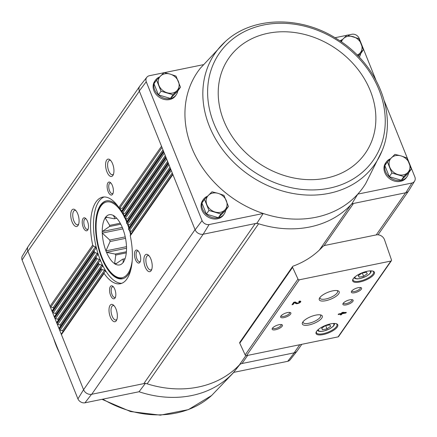 <?xml version="1.0" encoding="UTF-8"?>
<svg xmlns="http://www.w3.org/2000/svg" width="437" height="437" viewBox="0 0 437 437"><rect width="100%" height="100%" fill="white"/><g stroke="black" fill="none" stroke-linecap="round" stroke-linejoin="round"><path stroke-width="0.66" d="M28.143 246.473L22.391 255.945A5.938 4.927 34.9 0 0 22.096 260.004L27.821 251.018A6.631 5.506 -145.1 0 1 28.143 246.473A6.631 5.506 -145.1 0 1 28.41 246.08M163.826 72.76L149.279 75.738A5.938 4.927 34.9 0 0 146.827 77.267L139.938 85.947A6.631 5.506 -145.1 0 0 139.294 90.962L195.044 229.643L83.571 389.706L77.923 398.872L22.096 260.004M77.923 398.872A5.938 4.927 34.9 0 0 84.953 402.816L91.524 394.321L143.806 383.62A6.626 5.501 34.9 0 1 147.143 383.828A101.624 84.346 34.9 0 0 239.356 364.955A6.626 5.501 34.9 0 1 242.032 363.513L294.314 352.812L287.721 361.306L233.631 372.384A100.931 83.773 -145.1 0 1 139.048 391.743L84.953 402.816M239.897 364.469L233.631 372.384M139.048 391.743L145.45 383.282M384.309 100.942L414.904 177.045A5.938 4.927 34.9 0 1 414.609 181.104A5.938 4.927 34.9 0 1 411.867 183.048L357.777 194.121A100.931 83.773 34.9 0 0 365.774 183.425L382.124 150.683C397.752 113.893 377.382 63.868 337.719 39.412C301.486 15.492 252.581 16.082 225.388 41.526L225.388 41.526A97.26 80.73 34.9 0 0 219.833 145.734A97.26 80.73 34.9 0 0 329.056 193.334A97.26 80.73 34.9 0 0 382.124 150.683M375.918 80.069L359.077 38.177A5.938 4.927 34.9 0 0 352.047 34.233L347.382 35.189M346.749 35.315L334.993 37.724M408.617 172.855A12.7 10.543 -145.1 0 1 407.131 176.548L406.426 177.559A12.7 10.543 -145.1 0 1 389.979 178.952A12.7 10.543 -145.1 0 1 385.581 163.039L386.286 162.029A12.7 10.543 -145.1 0 1 390.47 158.757M147.143 383.828L258.617 223.771A6.626 5.501 34.9 0 0 255.279 223.564L256.923 223.225A101.624 84.346 34.9 0 0 258.617 223.771A101.624 84.346 34.9 0 0 350.829 204.893A101.624 84.346 34.9 0 0 351.856 203.789L353.506 203.451A6.626 5.501 34.9 0 0 350.829 204.893L319.381 250.046M203.205 64.703L164.459 72.629M256.923 223.225L263.194 213.485A100.931 83.773 34.9 0 0 357.777 194.121L351.856 203.789M411.867 183.048L405.787 192.75L353.506 203.451L324.046 245.752M225.388 41.526L200.354 68.221A100.931 83.773 34.9 0 0 263.194 213.485L209.105 224.558L203.2 234.221L91.726 394.283A6.626 5.501 34.9 0 1 83.571 389.706L27.821 251.018M143.806 383.62L255.279 223.564L203.2 234.221M358.198 56.1L360.836 53.445L363.404 49.763L357.635 55.521M156.555 80.086L153.993 83.767L158.456 94.873L170.419 98.434L177.914 90.891L180.481 87.203L172.981 94.753L161.024 91.191L156.555 80.086L164.055 72.542L170.184 74.11L176.018 76.104L180.481 87.203M387.417 161.892L384.85 165.574L389.318 176.679L401.275 180.241L408.775 172.697L411.343 169.01L403.843 176.559L391.88 172.997L387.417 161.892L394.917 154.348L401.04 155.916L406.874 157.91L411.343 169.01M204.494 199.338L201.932 203.019L206.395 214.125L218.358 217.686L225.853 210.142L228.42 206.455L220.92 213.999L208.957 210.443L204.494 199.338L211.994 191.794L218.118 193.362L223.957 195.35L228.42 206.455M287.721 361.306A5.938 4.927 34.9 0 0 290.173 359.782L297.062 351.102A6.631 5.506 34.9 0 0 297.34 350.714M83.653 389.908A6.631 5.506 34.9 0 0 91.524 394.321M294.314 352.812A6.631 5.506 34.9 0 0 297.062 351.102M299.766 344.727L294.112 352.85A6.626 5.501 34.9 0 0 297.226 350.873L301.792 344.312M139.66 86.335L28.301 246.239A6.626 5.501 34.9 0 0 27.902 251.22L139.37 91.164M376.252 234.904L325.297 245.337A6.626 5.501 34.9 0 0 322.588 246.818A102.285 84.898 34.9 0 1 293.019 266.182A1.103 0.918 34.9 0 0 292.588 267.357L297.979 279.085A1.103 0.918 34.9 0 0 299.318 279.8L390.88 261.058A1.103 0.918 34.9 0 0 391.481 259.944L384.522 239.787A6.626 5.501 34.9 0 0 376.252 234.904L405.58 192.793M145.221 267.056A8.838 3.867 -101.6 0 0 151.426 270.197A8.838 3.867 -101.6 0 0 151.825 262.238A8.838 3.867 -101.6 0 0 148.334 255.071A8.838 3.867 -101.6 0 0 144.188 257.065A8.838 3.867 -101.6 0 0 145.221 267.056M135.475 259.594A6.626 2.901 -101.6 0 0 140.135 261.949A6.626 2.901 -101.6 0 0 140.43 255.978A6.626 2.901 -101.6 0 0 137.813 250.603A6.626 2.901 -101.6 0 0 134.705 252.105A6.626 2.901 -101.6 0 0 135.475 259.594M110.364 317.104A8.838 3.867 -101.6 0 0 116.575 320.245A8.838 3.867 -101.6 0 0 116.969 312.286A8.838 3.867 -101.6 0 0 113.478 305.119A8.838 3.867 -101.6 0 0 109.337 307.118A8.838 3.867 -101.6 0 0 110.364 317.104M110.577 295.341A6.626 2.901 -101.6 0 0 115.237 297.695A6.626 2.901 -101.6 0 0 115.532 291.725A6.626 2.901 -101.6 0 0 112.915 286.355A6.626 2.901 -101.6 0 0 109.807 287.852A6.626 2.901 -101.6 0 0 110.577 295.341M61.579 333.688A1.103 0.918 34.9 0 0 61.491 333.792L104.028 272.715L104.066 273.393A44.186 19.337 -101.6 0 0 120.333 283.722A44.186 19.337 -101.6 0 0 130.259 235.789L130.428 234.806L172.713 174.095M59.257 327.919A1.103 0.918 34.9 0 0 59.175 328.018L101.105 267.81L101.1 268.558A44.186 19.337 -101.6 0 0 101.362 269.028L102.258 269.651L60.142 330.121L62.349 330.776A1.005 0.836 34.9 0 1 63.108 331.47M56.941 322.145A1.103 0.918 34.9 0 0 56.854 322.249L98.522 262.418L98.472 263.227A44.186 19.337 -101.6 0 0 98.702 263.74L99.554 264.434L57.826 324.352L60.033 325.008A1.005 0.836 34.9 0 1 60.787 325.702M54.62 316.377A1.103 0.918 34.9 0 0 54.532 316.481L96.26 256.568L96.167 257.431A44.186 19.337 -101.6 0 0 96.369 257.994L97.172 258.753L55.504 318.578L57.711 319.239A1.005 0.836 34.9 0 1 58.471 319.928M52.298 310.609A1.103 0.918 34.9 0 0 52.216 310.707L94.321 250.248L94.184 251.182A44.186 19.337 -101.6 0 0 94.354 251.783L95.113 252.608L53.183 312.81L55.39 313.466A1.005 0.836 34.9 0 1 56.149 314.159M72.094 221.898A8.838 3.867 -101.6 0 0 78.299 225.039A8.838 3.867 -101.6 0 0 78.698 217.08A8.838 3.867 -101.6 0 0 75.202 209.913A8.838 3.867 -101.6 0 0 71.062 211.912A8.838 3.867 -101.6 0 0 72.094 221.898M83.243 227.338A6.626 2.901 -101.6 0 0 87.897 229.693A6.626 2.901 -101.6 0 0 88.198 223.722A6.626 2.901 -101.6 0 0 85.576 218.353A6.626 2.901 -101.6 0 0 82.473 219.849A6.626 2.901 -101.6 0 0 83.243 227.338M106.945 171.85A8.838 3.867 -101.6 0 0 113.156 174.991A8.838 3.867 -101.6 0 0 113.554 167.032A8.838 3.867 -101.6 0 0 110.058 159.866A8.838 3.867 -101.6 0 0 105.918 161.865A8.838 3.867 -101.6 0 0 106.945 171.85M108.141 191.592A6.626 2.901 -101.6 0 0 112.795 193.946A6.626 2.901 -101.6 0 0 113.096 187.976A6.626 2.901 -101.6 0 0 110.474 182.6A6.626 2.901 -101.6 0 0 107.365 184.103A6.626 2.901 -101.6 0 0 108.141 191.592M162.007 147.46L119.814 208.039L118.875 207.471A44.186 19.337 -101.6 0 0 102.613 197.147A44.186 19.337 -101.6 0 0 92.688 245.081L93.392 245.982L50.867 307.042L53.074 307.697A1.005 0.836 34.9 0 1 53.827 308.391M146.827 77.267A5.938 4.927 34.9 0 0 146.248 81.746L202.069 220.614A5.938 4.927 34.9 0 0 209.105 224.558M225.694 210.301A12.7 10.543 -145.1 0 1 224.208 213.993L223.509 215.004A12.7 10.543 -145.1 0 1 207.056 216.397A12.7 10.543 -145.1 0 1 202.659 200.485L203.363 199.474A12.7 10.543 -145.1 0 1 207.548 196.202M177.755 91.049A12.7 10.543 -145.1 0 1 176.269 94.742L175.57 95.752A12.7 10.543 -145.1 0 1 159.117 97.145A12.7 10.543 -145.1 0 1 154.72 81.233L155.425 80.222A12.7 10.543 -145.1 0 1 159.609 76.95M195.044 229.643L195.126 229.846A6.631 5.506 34.9 0 0 202.997 234.265M405.787 192.75A6.631 5.506 34.9 0 0 408.857 190.576L414.609 181.104M139.294 90.962L146.248 81.746M202.069 220.614L195.126 229.846M164.323 153.229L122.731 212.95L121.847 212.311A44.186 19.337 -101.6 0 0 121.584 211.841L121.579 211.109L163.433 151.016M166.644 159.002L125.31 218.353L124.469 217.642A44.186 19.337 -101.6 0 0 124.239 217.123L124.283 216.331L165.754 156.785M168.961 164.771L127.571 224.208L126.774 223.433A44.186 19.337 -101.6 0 0 126.577 222.875L126.659 222.023L168.07 162.553M171.282 170.539L129.505 230.528L128.757 229.687A44.186 19.337 -101.6 0 0 128.587 229.086L128.713 228.169L170.392 168.321M92.688 245.081L50.042 306.304A1.103 0.918 34.9 0 0 50.867 307.042M94.414 250.139L95.9 248.598L95.463 246.829L93.392 245.982M52.216 310.707A1.103 0.918 34.9 0 0 52.15 311.537L94.184 251.182M94.354 251.783L52.364 312.078A1.103 0.918 34.9 0 0 53.183 312.81M96.348 256.459L97.773 255.006L97.249 253.367L95.113 252.608M54.532 316.481A1.103 0.918 34.9 0 0 54.467 317.311L96.167 257.431M96.369 257.994L54.685 317.846A1.103 0.918 34.9 0 0 55.504 318.578M98.609 262.32L100.051 260.851L100.111 260.097L99.368 259.425L97.172 258.753M56.854 322.249A1.103 0.918 34.9 0 0 56.788 323.08L98.472 263.227M98.702 263.74L57.001 323.615A1.103 0.918 34.9 0 0 57.826 324.352M101.187 267.717L102.498 266.423L101.805 265.03L99.554 264.434M59.175 328.018A1.103 0.918 34.9 0 0 59.104 328.848L101.1 268.558M101.362 269.028L59.323 329.389A1.103 0.918 34.9 0 0 60.142 330.121M104.104 272.628L105.355 271.426L104.569 270.159L102.258 269.651M61.491 333.792A1.103 0.918 34.9 0 0 61.426 334.622L104.066 273.393M292.632 266.477L239.82 342.308A1.103 0.918 34.9 0 0 239.771 343.192L245.168 354.92A1.103 0.918 34.9 0 0 246.506 355.631L338.063 336.889A1.103 0.918 34.9 0 0 338.582 336.561L391.399 260.725M342.013 312.499L341.368 313.427L338.566 314.001L338.167 314.569L340.969 313.995L340.325 314.924L341.412 314.706L342.062 313.771L345.951 312.974L346.35 312.411L342.013 312.499M299.159 301.186L298.766 301.754A1.415 0.486 158.1 0 1 299.624 301.874A1.415 0.486 158.1 0 1 298.673 302.775A1.415 0.486 158.1 0 1 297.1 303.032L295.215 301.994L293.708 302.306L292.02 304.731L293.107 304.507L294.385 302.677L296.04 303.584A2.649 0.918 158.1 0 0 298.99 303.109A2.649 0.918 158.1 0 0 300.771 301.415A2.649 0.918 158.1 0 0 299.159 301.186M323.2 334.556A11.706 4.048 158.1 0 0 335.31 329.077A11.706 4.048 158.1 0 0 336.474 323.757A11.706 4.048 158.1 0 0 325.418 325.445A11.706 4.048 158.1 0 0 316.273 331.874A11.706 4.048 158.1 0 0 323.2 334.556M359.815 281.98A11.706 4.048 158.1 0 0 371.925 276.501A11.706 4.048 158.1 0 0 373.089 271.175A11.706 4.048 158.1 0 0 362.038 272.863A11.706 4.048 158.1 0 0 352.894 279.298A11.706 4.048 158.1 0 0 359.815 281.98M354.713 292.735A5.523 1.912 158.1 0 0 360.427 290.152A5.523 1.912 158.1 0 0 360.973 287.639A5.523 1.912 158.1 0 0 355.762 288.436A5.523 1.912 158.1 0 0 351.446 291.468A5.523 1.912 158.1 0 0 354.713 292.735M346.262 304.868A5.523 1.912 158.1 0 0 351.976 302.284A5.523 1.912 158.1 0 0 352.522 299.771A5.523 1.912 158.1 0 0 347.311 300.569A5.523 1.912 158.1 0 0 342.996 303.6A5.523 1.912 158.1 0 0 346.262 304.868M325.805 300.7A10.745 3.715 158.1 0 0 336.916 295.669A10.745 3.715 158.1 0 0 337.987 290.785A10.745 3.715 158.1 0 0 327.843 292.337A10.745 3.715 158.1 0 0 319.447 298.242A10.745 3.715 158.1 0 0 325.805 300.7M308.904 324.97A10.745 3.715 158.1 0 0 320.015 319.939A10.745 3.715 158.1 0 0 321.086 315.055A10.745 3.715 158.1 0 0 310.942 316.601A10.745 3.715 158.1 0 0 302.546 322.506A10.745 3.715 158.1 0 0 308.904 324.97M283.99 317.617A5.523 1.912 158.1 0 0 289.704 315.028A5.523 1.912 158.1 0 0 290.25 312.521A5.523 1.912 158.1 0 0 285.039 313.318A5.523 1.912 158.1 0 0 280.723 316.35A5.523 1.912 158.1 0 0 283.99 317.617M275.539 329.749A5.523 1.912 158.1 0 0 281.253 327.166A5.523 1.912 158.1 0 0 281.799 324.653A5.523 1.912 158.1 0 0 276.588 325.45A5.523 1.912 158.1 0 0 272.273 328.482A5.523 1.912 158.1 0 0 275.539 329.749M272.688 327.897A4.567 1.579 158.1 0 0 272.726 328.089A4.567 1.579 158.1 0 0 275.512 328.477A4.567 1.579 158.1 0 0 281.204 324.686A4.567 1.579 158.1 0 0 281.1 324.516M281.138 315.765A4.567 1.579 158.1 0 0 281.177 315.956A4.567 1.579 158.1 0 0 283.963 316.344A4.567 1.579 158.1 0 0 289.655 312.553A4.567 1.579 158.1 0 0 289.551 312.384M303.038 321.747A9.461 3.272 158.1 0 0 303.098 322.462A9.461 3.272 158.1 0 0 308.861 323.265A9.461 3.272 158.1 0 0 320.66 315.405A9.461 3.272 158.1 0 0 320.206 314.848M319.939 297.482A9.461 3.272 158.1 0 0 319.999 298.192A9.461 3.272 158.1 0 0 325.762 298.995A9.461 3.272 158.1 0 0 337.561 291.135A9.461 3.272 158.1 0 0 337.107 290.578M343.411 303.016A4.567 1.579 158.1 0 0 343.449 303.212A4.567 1.579 158.1 0 0 346.23 303.595A4.567 1.579 158.1 0 0 351.922 299.804A4.567 1.579 158.1 0 0 351.818 299.635M351.861 290.884A4.567 1.579 158.1 0 0 351.9 291.075A4.567 1.579 158.1 0 0 354.68 291.463A4.567 1.579 158.1 0 0 360.372 287.672A4.567 1.579 158.1 0 0 360.268 287.502M366.43 272.213L361.934 273.136L358.28 275.616L359.121 277.178L363.611 276.26L367.266 273.775L366.43 272.213M353.107 278.921A11.045 3.818 158.1 0 0 353.069 280.166A11.045 3.818 158.1 0 0 359.793 281.1A11.045 3.818 158.1 0 0 373.564 271.923A11.045 3.818 158.1 0 0 372.674 271.055M329.809 324.795L325.319 325.712L321.665 328.192L322.501 329.755L326.996 328.837L330.651 326.357L329.809 324.795M316.492 331.497A11.045 3.818 158.1 0 0 316.448 332.743A11.045 3.818 158.1 0 0 323.178 333.677A11.045 3.818 158.1 0 0 336.949 324.5A11.045 3.818 158.1 0 0 336.058 323.631M294.303 302.18L295.805 303.005A2.649 0.918 158.1 0 0 297.149 303.054M299.607 302.065A2.649 0.918 158.1 0 0 300.509 301.18M299.624 301.874L299.394 301.295A1.415 0.486 158.1 0 0 299.247 301.169M292.528 304.005L292.877 303.928L293.107 304.507M294.194 302.202L294.385 302.677M292.877 303.928L294.057 302.229M340.789 313.548L340.969 313.995M340.833 314.198L341.182 314.127L341.412 314.706M341.182 314.127L341.827 313.198L342.062 313.771M343.924 312.766L345.722 312.4L345.951 312.974M341.827 313.198L342.406 313.078M343.979 312.897L342.712 312.843L342.455 313.209L343.979 312.897L343.744 312.318L343.045 312.291M342.526 312.395L342.712 312.843M342.362 312.428L342.455 313.209M321.829 328.083L322.501 329.755M325.707 325.631L326.996 328.837M358.444 275.507L359.121 277.178M362.322 273.054L363.611 276.26M119.814 208.039L122.152 208.504L162.979 149.886M122.731 212.95L125.009 213.507L165.301 155.654M125.31 218.353L127.528 218.986L167.617 161.422M127.571 224.208L129.729 224.929L169.938 167.196M129.505 230.528L131.608 231.337L172.26 172.965M113.445 286.891A5.43 2.376 -101.6 0 0 112.659 286.77A5.43 2.376 -101.6 0 0 112.014 294.582A5.43 2.376 -101.6 0 0 114.833 297.417A5.43 2.376 -101.6 0 0 115.51 296.996M111.003 183.141A5.43 2.376 -101.6 0 0 110.217 183.021A5.43 2.376 -101.6 0 0 109.572 190.827A5.43 2.376 -101.6 0 0 112.396 193.662A5.43 2.376 -101.6 0 0 113.074 193.241M114.133 305.78A7.342 3.212 -101.6 0 0 113.025 305.594A7.342 3.212 -101.6 0 0 112.156 316.148A7.342 3.212 -101.6 0 0 115.969 319.982A7.342 3.212 -101.6 0 0 116.919 319.376M110.719 160.532A7.342 3.212 -101.6 0 0 109.605 160.346A7.342 3.212 -101.6 0 0 108.742 170.9A7.342 3.212 -101.6 0 0 112.555 174.729A7.342 3.212 -101.6 0 0 113.5 174.123M86.105 218.888A5.43 2.376 -101.6 0 0 85.319 218.768A5.43 2.376 -101.6 0 0 84.68 226.579A5.43 2.376 -101.6 0 0 87.498 229.414A5.43 2.376 -101.6 0 0 88.176 228.993M138.338 251.144A5.43 2.376 -101.6 0 0 137.551 251.024A5.43 2.376 -101.6 0 0 136.912 258.83A5.43 2.376 -101.6 0 0 139.731 261.665A5.43 2.376 -101.6 0 0 140.408 261.244M75.863 210.579A7.342 3.212 -101.6 0 0 74.754 210.394A7.342 3.212 -101.6 0 0 73.886 220.947A7.342 3.212 -101.6 0 0 77.699 224.776A7.342 3.212 -101.6 0 0 78.649 224.17M148.99 255.732A7.342 3.212 -101.6 0 0 147.881 255.547A7.342 3.212 -101.6 0 0 147.012 266.1A7.342 3.212 -101.6 0 0 150.825 269.935A7.342 3.212 -101.6 0 0 151.776 269.329M104.099 196.978A44.186 19.337 -101.6 0 0 100.308 260.059A44.186 19.337 -101.6 0 0 121.765 283.291M118.23 206.564A39.767 17.404 -101.6 0 0 106.415 200.878A39.767 17.404 -101.6 0 0 101.717 258.038A39.767 17.404 -101.6 0 0 122.365 278.795A39.767 17.404 -101.6 0 0 130.996 268.924M130.947 234.063A39.767 17.404 -101.6 0 0 130.111 230.763M129.166 227.519A39.767 17.404 -101.6 0 0 128.112 224.389M127.014 221.51A39.767 17.404 -101.6 0 0 125.703 218.462M124.512 216.004A39.767 17.404 -101.6 0 0 122.846 212.977M121.633 211.033A39.767 17.404 -101.6 0 0 119.339 207.87M360.678 53.604A12.7 10.543 -145.1 0 1 359.258 57.198M340.052 40.947A12.7 10.543 -145.1 0 1 342.532 39.51M176.269 94.742A12.7 10.543 -145.1 0 1 159.822 96.135A12.7 10.543 -145.1 0 1 155.425 80.222M407.131 176.548A12.7 10.543 -145.1 0 1 390.683 177.941A12.7 10.543 -145.1 0 1 386.286 162.029M224.208 213.993A12.7 10.543 -145.1 0 1 207.761 215.381A12.7 10.543 -145.1 0 1 203.363 199.474M206.395 214.125L208.957 210.443M218.358 217.686L220.92 213.999M226.333 200.698A11.045 9.166 -145.1 0 1 224.815 210.017A11.045 9.166 -145.1 0 1 215.086 212.011A11.045 9.166 -145.1 0 1 206.876 204.68A11.045 9.166 -145.1 0 1 208.389 195.355A11.045 9.166 -145.1 0 1 218.118 193.362A11.045 9.166 -145.1 0 1 226.333 200.698M389.318 176.679L391.88 172.997M401.275 180.241L403.843 176.559M409.256 163.252A11.045 9.166 -145.1 0 1 407.737 172.577A11.045 9.166 -145.1 0 1 398.009 174.565A11.045 9.166 -145.1 0 1 389.793 167.234A11.045 9.166 -145.1 0 1 391.312 157.91A11.045 9.166 -145.1 0 1 401.04 155.916A11.045 9.166 -145.1 0 1 409.256 163.252M158.456 94.873L161.024 91.191M170.419 98.434L172.981 94.753M178.394 81.446A11.045 9.166 -145.1 0 1 176.876 90.77A11.045 9.166 -145.1 0 1 167.147 92.759A11.045 9.166 -145.1 0 1 158.937 85.428A11.045 9.166 -145.1 0 1 160.45 76.104A11.045 9.166 -145.1 0 1 170.184 74.11A11.045 9.166 -145.1 0 1 178.394 81.446M340.696 41.384L346.978 35.097L358.935 38.658L363.404 49.763M341.455 41.908A11.045 9.166 -145.1 0 1 343.373 38.658A11.045 9.166 -145.1 0 1 353.101 36.664A11.045 9.166 -145.1 0 1 361.317 44A11.045 9.166 -145.1 0 1 359.798 53.325A11.045 9.166 -145.1 0 1 357.187 55.073M120.235 223.214L109.698 225.372L105.12 217.823A25.739 11.264 78.4 0 1 105.656 217.058L114.286 218.79L116.766 218.282L114.942 218.653A20.654 9.04 -101.6 0 0 114.625 218.702A20.654 9.04 -101.6 0 0 114.286 218.79M107.338 217.369L105.12 217.823M114.942 218.653L113.429 215.43A25.739 11.264 78.4 0 1 114.215 215.916L114.275 216.058A25.625 11.215 -101.6 0 1 115.253 216.812A25.625 11.215 -101.6 0 1 122.223 227.289L122.3 227.338A25.739 11.264 78.4 0 1 122.879 228.786L122.884 228.939A25.625 11.215 -101.6 0 1 126.479 246.424L126.539 246.566A25.739 11.264 78.4 0 1 126.572 248.129L126.522 248.205A25.625 11.215 -101.6 0 1 124.228 260.671A25.625 11.215 -101.6 0 1 123.655 261.697L123.66 261.85A25.739 11.264 78.4 0 1 123.13 262.615L123.25 259.092L125.042 258.726M123.218 259.097L122.6 259.228A20.654 9.04 -101.6 0 0 122.912 259.174A20.654 9.04 -101.6 0 0 123.25 259.092M122.6 259.228L115.352 264.243A25.739 11.264 78.4 0 1 114.565 263.751L115.794 255.028L126.293 252.876M116.75 263.309L114.565 263.751M126.397 251.756L115.117 254.066A20.654 9.04 -101.6 0 0 115.794 255.028M115.117 254.066L106.481 252.335A25.739 11.264 78.4 0 1 105.901 250.882L110.08 241.541L125.534 238.373M126.522 248.232L106.481 252.335M126.539 246.659L105.901 250.882M125.228 236.876L109.774 240.044A20.654 9.04 -101.6 0 0 110.08 241.541M109.774 240.044L102.247 233.107A25.739 11.264 78.4 0 1 102.209 231.544L109.452 226.53L120.776 224.214M122.884 228.884L102.247 233.107M122.333 227.42L102.209 231.544M109.698 225.372A20.654 9.04 -101.6 0 0 109.452 226.53M115.406 264.167A25.625 11.215 -101.6 0 0 123.054 262.566M106.557 252.384A25.625 11.215 -101.6 0 0 114.51 263.615M102.302 233.249A25.625 11.215 -101.6 0 0 105.896 250.734M105.126 217.976A25.625 11.215 -101.6 0 0 102.258 231.468M113.38 215.507A25.625 11.215 -101.6 0 0 105.732 217.107M247.692 355.39L242.032 363.513M172.899 174.56L130.259 235.789M161.515 146.248L118.875 207.471M163.618 151.481L121.584 211.841M163.837 152.016L121.847 212.311M165.94 157.249L124.239 217.123M166.158 157.79L124.469 217.642M168.261 163.017L126.577 222.875M168.474 163.558L126.774 223.433M170.577 168.791L128.587 229.086M170.796 169.327L128.757 229.687M95.463 246.829L53.074 307.697M97.249 253.367L55.39 313.466M99.368 259.425L57.711 319.239M101.805 265.03L60.033 325.008M104.569 270.159L62.349 330.776M297.979 279.085L245.168 354.92M292.588 267.357L239.771 343.192M390.88 261.058L338.063 336.889M299.318 279.8L246.506 355.631M355.161 276.747A8.287 2.862 158.1 0 0 360.132 278.489A8.287 2.862 158.1 0 0 368.593 274.698A8.287 2.862 158.1 0 0 369.691 270.907M318.546 329.329A8.287 2.862 158.1 0 0 323.517 331.066A8.287 2.862 158.1 0 0 331.973 327.28A8.287 2.862 158.1 0 0 333.07 323.484M295.805 303.005L296.04 303.584M245.889 355.576L239.356 364.955M329.247 188.205A93.72 77.791 34.9 0 0 351.534 51.178A93.72 77.791 34.9 0 0 208.547 80.446A93.72 77.791 34.9 0 0 329.247 188.205M326.16 178.149A83.177 69.035 34.9 0 0 345.946 56.537A83.177 69.035 34.9 0 0 219.046 82.517A83.177 69.035 34.9 0 0 326.16 178.149M233.795 372.346L211.612 395.523A97.26 80.73 -145.1 0 1 125.233 409.425A97.26 80.73 -145.1 0 1 102.848 399.15M59.476 352.981A97.26 80.73 -145.1 0 1 53.756 338.757M124.179 216.566A38.658 16.923 -101.6 0 0 99.838 207.848A38.658 16.923 -101.6 0 0 102.067 257.53A38.658 16.923 -101.6 0 0 132.182 260.823M130.57 234.603A38.658 16.923 -101.6 0 0 129.549 230.545M128.806 228.032A38.658 16.923 -101.6 0 0 127.5 224.181M126.664 222.012A38.658 16.923 -101.6 0 0 124.993 218.21M371.248 270.869L370.915 272.338L369.74 273.862L366.146 276.364L359.968 278.609L357.166 278.915L355.27 278.631L354.008 277.801M334.627 323.446L334.294 324.92L333.125 326.439L329.525 328.941L323.353 331.186L320.55 331.492L318.649 331.208L317.393 330.377M408.59 190.969L378.06 234.811M211.612 395.523L188.347 409.644L160.352 415.15L130.554 411.561L102.007 399.325M61.082 356.98L52.691 336.108M123.338 278.593C115.204 279.248 108.097 272.295 102.018 257.743C92.36 234.674 94.507 202.56 107.387 200.681"/></g></svg>
